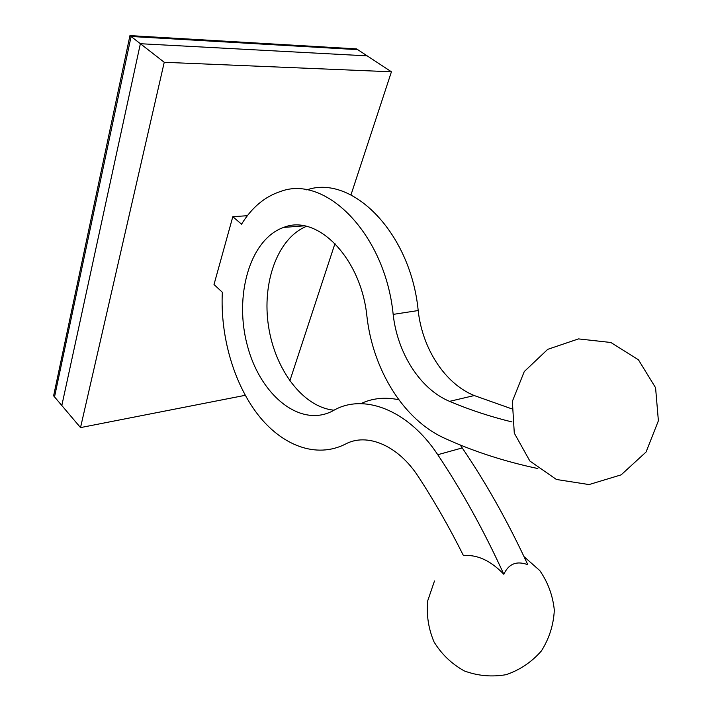 <?xml version="1.0" encoding="UTF-8"?>
<svg xmlns="http://www.w3.org/2000/svg" width="712" height="712" viewBox="0 0 712 712"><rect width="100%" height="100%" fill="white"/><g stroke="black" fill="none" stroke-linecap="round" stroke-linejoin="round"><path stroke-width="1.07" d="M306.765 189.908C351.746 174.084 410.602 232.281 418.193 310.539C422.243 348.39 444.778 383.661 474.254 395.552L511.545 408.768M503.829 574.273C508.679 563.779 516.663 560.593 527.788 564.696C508.11 522.154 486.26 483.234 462.239 447.928L437.764 454.719C461.928 490.862 483.946 530.716 503.829 574.273C490.684 560.629 477.227 554.408 463.459 555.618C449.423 527.494 434.409 501.212 418.416 476.782C398.026 445.125 366.76 432.478 345.4 444.119C316.057 458.92 281.747 445.445 257.655 414.295C233.581 382.905 220.159 335.993 222.331 292.267L214.009 284.515L232.815 216.679L241.546 224.2C251.817 207.441 264.926 196.494 280.866 191.359C325.633 174.6 385.219 234.079 393.166 314.392C397.367 353.018 420.027 389.072 449.566 401.354C469.235 409.712 490.034 416.573 511.973 421.94M334.07 410.192C303.107 407.335 275.063 369.777 268.531 326.327C261.776 282.913 277.413 238.271 306.4 226.363M462.239 447.928L460.157 444.929M398.8 399.743C385.005 396.878 372.34 398.186 360.806 403.66M437.764 454.719C407.878 409.338 363.013 393.077 333.43 410.548C300.562 428.642 260.236 395.267 247.384 345.623C233.901 296.245 249.681 239.277 283.643 227.422C316.893 213.636 361.037 257.53 366.929 316.404C372.865 369.67 403.464 419.777 444.644 438.263C473.266 451.337 504.318 461.429 537.818 468.541M247.367 215.718L232.815 216.679M61.819 405.511L80.518 427.601L164.241 62.291L140.371 43.717L61.819 405.511L54.521 396.887L131.097 36.49L357.753 49.662L131.097 36.49L54.521 396.887L53.614 395.819L129.949 35.6L140.371 43.717L367.214 55.874L140.371 43.717L61.819 405.511M245.248 395.311L80.518 427.601M289.811 380.947L334.987 243.513M350.963 194.919L391.431 71.796L164.241 62.291M391.431 71.796L356.587 48.897L129.949 35.6M393.166 314.392L418.193 310.539M449.566 401.354L474.254 395.552M283.643 227.422L303.953 225.855M524.263 371.566L512.364 401.328L514.287 433.127L529.861 461.011L556.437 479.479L589.038 484.569L621.158 474.851L646.06 452.022L658.386 420.783L655.574 387.746L638.45 359.8L610.851 342.49L578.5 338.903L547.724 349.343L524.263 371.566M434.48 581.001L427.716 600.794C426.337 614.999 428.446 628.723 434.053 641.957C441.591 654.239 451.666 663.896 464.286 670.927C477.868 675.919 491.832 677.174 506.179 674.664C519.982 669.93 531.731 662.009 541.405 650.919C549.264 638.45 553.562 624.878 554.319 610.193C552.841 595.624 548 582.416 539.776 570.57L524.032 556.642"/></g></svg>
